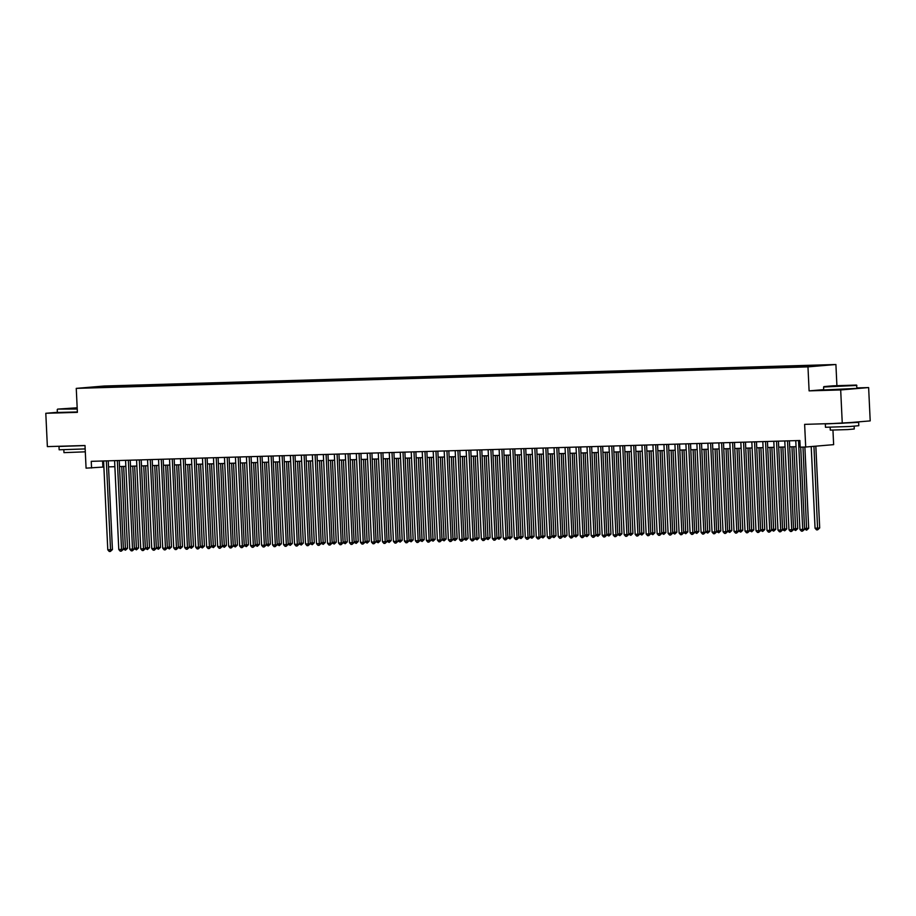 <?xml version="1.0" encoding="UTF-8"?>
<svg xmlns="http://www.w3.org/2000/svg" width="916" height="916" viewBox="0 0 916 916"><rect width="100%" height="100%" fill="white"/><g stroke="black" fill="none" stroke-linecap="round" stroke-linejoin="round"><path stroke-width="1.37" d="M86.928 387.96L93.615 387.548L86.928 387.96M835.907 364.511L104.195 386.014L76.257 388.373L807.969 366.881L835.907 364.511L836.903 385.59M823.69 389.632L809.103 390.869L840.682 389.941L868.631 387.571L857.021 387.915M868.631 387.571L870.2 420.891L842.262 423.249L804.626 424.36L805.702 447.019L833.64 444.649L832.953 430.188M57.376 412.315L45.8 413.288L47.369 446.607L85.005 445.508L86.07 468.156L103.886 467.011M840.682 389.941L842.262 423.249M805.702 447.019L800.206 447.18L799.886 440.516L91.245 461.332L91.566 467.996M807.03 366.537L798.145 366.995L807.042 366.709M101.149 387.479L794.435 367.11L823.289 365.335L117.729 385.773L112.45 386.22L111.981 387.159M100.966 387.193L88.886 387.548L100.359 386.575L112.45 386.22M809.103 390.869L807.969 366.881M45.8 413.288L77.391 412.36L76.257 388.373M108.523 466.874L114.878 466.691M119.515 466.553L125.858 466.37M130.507 466.233L136.85 466.038M141.488 465.912L147.831 465.717M152.48 465.58L158.823 465.397M163.46 465.259L169.804 465.076M174.452 464.939L180.796 464.755M185.433 464.618L191.787 464.423M196.425 464.298L202.768 464.103M207.405 463.965L213.76 463.782M218.397 463.645L224.741 463.462M229.378 463.324L235.733 463.141M240.37 463.004L246.713 462.809M251.35 462.683L257.705 462.488M262.342 462.351L268.686 462.168M273.334 462.03L279.678 461.847M284.315 461.71L290.658 461.527M295.307 461.389L301.65 461.206M306.288 461.069L312.631 460.874M317.28 460.737L323.623 460.553M328.26 460.416L334.615 460.233M339.252 460.095L345.595 459.912M350.233 459.775L356.587 459.592M361.225 459.454L367.568 459.26M372.205 459.122L378.56 458.939M383.197 458.801L389.54 458.618M394.178 458.481L400.532 458.298M405.17 458.16L411.513 457.977M416.15 457.84L422.505 457.645M427.142 457.508L433.486 457.324M438.134 457.187L444.478 457.004M449.115 456.866L455.458 456.683M460.107 456.546L466.45 456.363M471.087 456.225L477.442 456.031M482.079 455.905L488.423 455.71M493.06 455.573L499.415 455.389M504.052 455.252L510.395 455.069M515.032 454.931L521.387 454.748M526.024 454.611L532.368 454.416M537.005 454.29L543.36 454.096M547.997 453.958L554.34 453.775M558.978 453.638L565.332 453.454M569.97 453.317L576.313 453.134M580.962 452.996L587.305 452.802M591.942 452.676L598.285 452.481M602.934 452.344L609.277 452.16M613.915 452.023L620.258 451.84M624.907 451.702L631.25 451.519M635.887 451.382L642.242 451.199M646.879 451.061L653.222 450.867M657.86 450.729L664.215 450.546M668.852 450.409L675.195 450.225M679.832 450.088L686.187 449.905M690.824 449.767L697.168 449.584M701.805 449.447L708.16 449.252M712.797 449.115L719.14 448.932M723.789 448.794L730.132 448.611M734.769 448.474L741.113 448.29M745.761 448.153L752.105 447.97M756.742 447.832L763.085 447.638M767.734 447.5L774.077 447.317M778.715 447.18L785.069 446.997M789.707 446.859L796.05 446.676M102.603 461L102.89 467.046M810.878 366.331L811.198 365.69M117.786 386.987L117.729 385.773M100.359 386.575L100.542 387.205M798.512 440.55L802.702 529.414L799.954 529.494L795.764 440.63M800.721 447.168L804.592 529.253L802.702 529.414L802.53 531.12L801.431 531.154L799.954 529.494M804.592 529.253L802.53 531.12M811.21 446.55L815.057 528.211L817.805 528.131L819.694 527.971L815.835 446.161M819.694 527.971L817.633 529.837L813.946 446.321M817.633 529.837L816.534 529.872L815.057 528.211M831.007 386.621L856.471 385.064L832.827 385.819L823.953 386.598L831.007 386.621M856.895 385.441L823.576 387.01L823.713 389.964L857.044 388.384L856.471 385.064M835.61 386.231L848.353 385.464L835.61 386.231M841.873 385.968L838.587 386.128M853.483 422.299L858.647 422.368L858.796 425.7L849.899 426.501L825.465 427.28L825.316 423.948L826.621 423.719M858.647 422.368L825.316 423.948M854.147 426.226L854.273 428.986L847.873 429.57L830.285 430.119L830.148 427.348M851.033 422.516L832.907 423.524M77.173 407.792L57.639 409.108L77.207 408.616M77.23 409.028L57.639 409.108M77.196 408.399L65.769 408.742L77.184 408.009M75.547 408.49L72.261 408.639M85.165 448.92L59.151 449.79L58.99 446.458L60.296 446.229M85.005 445.588L58.99 446.458M85.302 451.828L63.96 452.641L63.834 449.87M77.368 411.96L57.387 412.475L57.25 409.544M80.688 445.634L66.593 446.046M787.531 440.882L791.722 529.734L788.974 529.814L784.783 440.962M789.42 440.825L793.6 529.574L791.722 529.734L791.538 531.44L790.439 531.475L788.974 529.814M793.6 529.574L791.538 531.44M776.539 441.203L780.73 530.055L777.982 530.135L773.791 441.283M778.428 441.146L782.619 529.895L780.73 530.055L780.558 531.772L779.459 531.795L777.982 530.135M782.619 529.895L780.558 531.772M765.547 441.523L769.738 530.375L767.001 530.467L762.81 441.604M767.448 441.466L771.627 530.227L769.738 530.375L769.566 532.093L768.467 532.127L767.001 530.467M771.627 530.227L769.566 532.093M754.566 441.844L758.757 530.707L756.009 530.788L751.818 441.924M756.456 441.787L760.646 530.547L758.757 530.707L758.585 532.414L757.486 532.448L756.009 530.788M760.646 530.547L758.585 532.414M804.557 528.521L808.702 528.292L804.878 447.042M808.702 528.292L806.641 530.169L802.988 447.1M806.641 530.169L804.58 529.116M793.565 528.841L797.722 528.624L793.863 446.733M797.722 528.624L795.66 530.49L791.962 446.79M795.66 530.49L793.6 529.437M782.585 529.173L786.73 528.944L782.871 447.065M786.73 528.944L784.668 530.811L780.982 447.111M784.668 530.811L782.607 529.757M771.593 529.494L775.749 529.265L771.89 447.386M775.749 529.265L773.688 531.131L769.99 447.443M773.688 531.131L771.627 530.078M743.574 442.165L747.765 531.028L745.017 531.108L740.838 442.245M745.475 442.119L749.654 530.868L747.765 531.028L747.593 532.734L746.494 532.769L745.017 531.108M749.654 530.868L747.593 532.734M760.612 529.814L764.757 529.585L760.898 447.706M764.757 529.585L762.696 531.452L759.009 447.764M762.696 531.452L760.635 530.41M732.594 442.497L736.785 531.349L734.037 531.429L729.846 442.577M734.483 442.439L738.674 531.188L736.785 531.349L736.601 533.055L735.514 533.089L734.037 531.429M738.674 531.188L736.601 533.055M749.62 530.135L753.776 529.906L749.918 448.027M753.776 529.906L751.715 531.784L748.017 448.084M751.715 531.784L749.654 530.73M721.602 442.817L725.793 531.669L723.045 531.749L718.854 442.897M723.503 442.76L727.682 531.509L725.793 531.669L725.621 533.375L724.522 533.41L723.045 531.749M727.682 531.509L725.621 533.375M738.639 530.456L742.784 530.238L738.926 448.348M742.784 530.238L740.723 532.104L737.037 448.405M740.723 532.104L738.662 531.051M710.621 443.138L714.812 531.99L712.064 532.082L707.873 443.218M712.511 443.081L716.701 531.83L714.812 531.99L714.629 533.707L713.53 533.742L712.064 532.082M716.701 531.83L714.629 533.707M727.648 530.788L731.804 530.559L727.934 448.68M731.804 530.559L729.731 532.425L726.045 448.725M729.731 532.425L727.682 531.372M699.629 443.459L703.82 532.322L701.072 532.402L696.881 443.539M701.53 443.401L705.709 532.162L703.82 532.322L703.648 534.028L702.549 534.062L701.072 532.402M705.709 532.162L703.648 534.028M716.667 531.108L720.812 530.879L716.953 449M720.812 530.879L718.751 532.746L715.064 449.058M718.751 532.746L716.69 531.692M688.649 443.779L692.84 532.643L690.092 532.723L685.901 443.859M690.538 443.722L694.729 532.482L692.84 532.643L692.656 534.349L691.557 534.383L690.092 532.723M694.729 532.482L692.656 534.349M705.675 531.429L709.831 531.2L705.961 449.321M709.831 531.2L707.759 533.066L704.072 449.378M707.759 533.066L705.709 532.024M677.657 444.111L681.847 532.963L679.1 533.043L674.909 444.191M679.558 444.054L683.737 532.803L681.847 532.963L681.676 534.669L680.577 534.704L679.1 533.043M683.737 532.803L681.676 534.669M694.694 531.749L698.839 531.52L694.981 449.642M698.839 531.52L696.778 533.398L693.091 449.699M696.778 533.398L694.717 532.345M666.676 444.432L670.867 533.284L668.119 533.364L663.928 444.512M668.565 444.375L672.756 533.123L670.867 533.284L670.684 534.99L669.585 535.024L668.119 533.364M672.756 533.123L670.684 534.99M683.702 532.07L687.859 531.852L683.989 449.962M687.859 531.852L685.786 533.719L682.099 450.019M685.786 533.719L683.725 532.665M672.722 532.402L676.867 532.173L673.008 450.294M676.867 532.173L674.806 534.039L671.107 450.34M674.806 534.039L672.745 532.986M661.73 532.723L665.886 532.494L662.016 450.615M665.886 532.494L663.814 534.36L660.127 450.672M663.814 534.36L661.753 533.307M655.684 444.752L659.875 533.604L657.127 533.685L652.936 444.832M657.573 444.695L661.764 533.444L659.875 533.604L659.703 535.322L658.604 535.345L657.127 533.685M661.764 533.444L659.703 535.322M644.704 445.073L648.894 533.936L646.146 534.017L641.956 445.153M646.593 445.016L650.772 533.776L648.894 533.936L648.711 535.642L647.612 535.677L646.146 534.017M650.772 533.776L648.711 535.642M633.712 445.394L637.902 534.257L635.154 534.337L630.964 445.474M635.601 445.336L639.792 534.097L637.902 534.257L637.731 535.963L636.631 535.997L635.154 534.337M639.792 534.097L637.731 535.963M650.738 533.043L654.894 532.814L651.036 450.935M654.894 532.814L652.833 534.681L649.135 450.993M652.833 534.681L650.772 533.639M622.731 445.726L626.91 534.578L624.174 534.658L619.983 445.806M624.62 445.668L628.8 534.417L626.91 534.578L626.739 536.284L625.639 536.318L624.174 534.658M628.8 534.417L626.739 536.284M639.757 533.364L643.902 533.135L640.044 451.256M643.902 533.135L641.841 535.013L638.154 451.313M641.841 535.013L639.78 533.959M611.739 446.046L615.93 534.898L613.182 534.978L608.991 446.126M613.628 445.989L617.819 534.738L615.93 534.898L615.758 536.604L614.659 536.639L613.182 534.978M617.819 534.738L615.758 536.604M628.765 533.685L632.922 533.467L629.063 451.577M632.922 533.467L630.861 535.333L627.162 451.634M630.861 535.333L628.8 534.28M600.747 446.367L604.938 535.219L602.201 535.299L598.011 446.447M602.648 446.31L606.827 535.058L604.938 535.219L604.766 536.936L603.667 536.959L602.201 535.299M606.827 535.058L604.766 536.936M617.785 534.005L621.93 533.788L618.071 451.909M621.93 533.788L619.869 535.654L616.182 451.954M619.869 535.654L617.808 534.601M589.767 446.687L593.957 535.551L591.209 535.631L587.019 446.768M591.656 446.63L595.847 535.391L593.957 535.551L593.786 537.257L592.686 537.291L591.209 535.631M595.847 535.391L593.786 537.257M606.793 534.337L610.949 534.108L607.09 452.229M610.949 534.108L608.888 535.975L605.19 452.286M608.888 535.975L606.827 534.921M578.775 447.008L582.965 535.871L580.217 535.952L576.027 447.088M580.675 446.951L584.855 535.711L582.965 535.871L582.794 537.577L581.694 537.612L580.217 535.952M584.855 535.711L582.794 537.577M595.812 534.658L599.957 534.429L596.098 452.55M599.957 534.429L597.896 536.295L594.209 452.607M597.896 536.295L595.835 535.242M567.794 447.329L571.985 536.192L569.237 536.272L565.046 447.42M569.683 447.283L573.874 536.032L571.985 536.192L571.802 537.898L570.702 537.932L569.237 536.272M573.874 536.032L571.802 537.898M584.82 534.978L588.977 534.749L585.118 452.87M588.977 534.749L586.916 536.627L583.217 452.928M586.916 536.627L584.855 535.574M556.802 447.661L560.993 536.513L558.245 536.593L554.054 447.741M558.703 447.603L562.882 536.352L560.993 536.513L560.821 538.219L559.722 538.253L558.245 536.593M562.882 536.352L560.821 538.219M573.84 535.299L577.985 535.07L574.126 453.191M577.985 535.07L575.924 536.948L572.237 453.248M575.924 536.948L573.863 535.894M545.822 447.981L550.012 536.833L547.264 536.913L543.073 448.061M547.711 447.924L551.901 536.673L550.012 536.833L549.829 538.551L548.73 538.574L547.264 536.913M551.901 536.673L549.829 538.551M534.83 448.302L539.02 537.165L536.272 537.245L532.082 448.382M536.73 448.245L540.909 537.005L539.02 537.165L538.848 538.871L537.749 538.906L536.272 537.245M540.909 537.005L538.848 538.871M523.849 448.622L528.04 537.486L525.292 537.566L521.101 448.703M525.738 448.565L529.929 537.326L528.04 537.486L527.856 539.192L526.757 539.226L525.292 537.566M529.929 537.326L527.856 539.192M562.848 535.62L567.004 535.402L563.134 453.512M567.004 535.402L564.932 537.268L561.245 453.569M564.932 537.268L562.882 536.215M551.867 535.952L556.012 535.723L552.153 453.844M556.012 535.723L553.951 537.589L550.264 453.901M553.951 537.589L551.89 536.536M540.875 536.272L545.031 536.043L541.161 454.164M545.031 536.043L542.959 537.91L539.272 454.221M542.959 537.91L540.898 536.856M512.857 448.943L517.048 537.807L514.3 537.887L510.109 449.035M514.746 448.897L518.937 537.646L517.048 537.807L516.876 539.513L515.777 539.547L514.3 537.887M518.937 537.646L516.876 539.513M529.895 536.593L534.039 536.364L530.181 454.485M534.039 536.364L531.978 538.23L528.292 454.542M531.978 538.23L529.917 537.188M501.876 449.275L506.067 538.127L503.319 538.207L499.128 449.355M503.766 449.218L507.945 537.967L506.067 538.127L505.884 539.833L504.785 539.868L503.319 538.207M507.945 537.967L505.884 539.833M518.903 536.913L523.059 536.684L519.189 454.805M523.059 536.684L520.986 538.562L517.3 454.863M520.986 538.562L518.925 537.509M490.884 449.596L495.075 538.448L492.327 538.528L488.136 449.676M492.774 449.538L496.964 538.287L495.075 538.448L494.903 540.165L493.804 540.188L492.327 538.528M496.964 538.287L494.903 540.165M507.911 537.234L512.067 537.016L508.208 455.126M512.067 537.016L510.006 538.883L506.308 455.183M510.006 538.883L507.945 537.829M479.904 449.916L484.095 538.78L481.347 538.86L477.156 449.996M481.793 449.859L485.972 538.619L484.095 538.78L483.911 540.486L482.812 540.52L481.347 538.86M485.972 538.619L483.911 540.486M496.93 537.566L501.075 537.337L497.216 455.458M501.075 537.337L499.014 539.203L495.327 455.515M499.014 539.203L496.953 538.15M468.912 450.237L473.103 539.1L470.355 539.18L466.164 450.317M470.801 450.18L474.992 538.94L473.103 539.1L472.931 540.806L471.832 540.841L470.355 539.18M474.992 538.94L472.931 540.806M457.92 450.558L462.111 539.421L459.374 539.501L455.183 450.638M459.821 450.512L464 539.261L462.111 539.421L461.939 541.127L460.84 541.161L459.374 539.501M464 539.261L461.939 541.127M446.939 450.89L451.13 539.742L448.382 539.822L444.191 450.97M448.829 450.832L453.019 539.581L451.13 539.742L450.958 541.448L449.859 541.482L448.382 539.822M453.019 539.581L450.958 541.448M485.938 537.887L490.094 537.658L486.236 455.779M490.094 537.658L488.033 539.524L484.335 455.836M488.033 539.524L485.972 538.471M474.957 538.207L479.102 537.978L475.244 456.099M479.102 537.978L477.041 539.845L473.354 456.157M477.041 539.845L474.98 538.803M463.965 538.528L468.122 538.299L464.263 456.42M468.122 538.299L466.061 540.177L462.362 456.477M466.061 540.177L464 539.123M435.947 451.21L440.138 540.062L437.39 540.142L433.199 451.29M437.848 451.153L442.027 539.902L440.138 540.062L439.966 541.78L438.867 541.803L437.39 540.142M442.027 539.902L439.966 541.78M452.985 538.848L457.13 538.631L453.271 456.74M457.13 538.631L455.069 540.497L451.382 456.798M455.069 540.497L453.008 539.444M424.967 451.531L429.157 540.383L426.409 540.474L422.219 451.611M426.856 451.474L431.047 540.234L429.157 540.383L428.974 542.1L427.887 542.135L426.409 540.474M431.047 540.234L428.974 542.1M441.993 539.18L446.149 538.952L442.291 457.073M446.149 538.952L444.088 540.818L440.39 457.118M444.088 540.818L442.027 539.764M413.975 451.851L418.165 540.715L415.417 540.795L411.227 451.931M415.875 451.794L420.055 540.555L418.165 540.715L417.994 542.421L416.895 542.455L415.417 540.795M420.055 540.555L417.994 542.421M431.012 539.501L435.157 539.272L431.299 457.393M435.157 539.272L433.096 541.138L429.409 457.45M433.096 541.138L431.035 540.085M402.994 452.172L407.185 541.035L404.437 541.116L400.246 452.252M404.883 452.126L409.074 540.875L407.185 541.035L407.002 542.741L405.903 542.776L404.437 541.116M409.074 540.875L407.002 542.741M420.02 539.822L424.177 539.593L420.307 457.714M424.177 539.593L422.104 541.459L418.417 457.771M422.104 541.459L420.055 540.417M392.002 452.504L396.193 541.356L393.445 541.436L389.254 452.584M393.903 452.447L398.082 541.196L396.193 541.356L396.021 543.062L394.922 543.096L393.445 541.436M398.082 541.196L396.021 543.062M409.04 540.142L413.185 539.913L409.326 458.034M413.185 539.913L411.124 541.791L407.437 458.092M411.124 541.791L409.063 540.738M381.022 452.825L385.212 541.677L382.464 541.757L378.274 452.905M382.911 452.767L387.102 541.516L385.212 541.677L385.029 543.394L383.93 543.417L382.464 541.757M387.102 541.516L385.029 543.394M398.048 540.463L402.204 540.245L398.334 458.355M402.204 540.245L400.132 542.112L396.445 458.412M400.132 542.112L398.082 541.058M370.03 453.145L374.22 541.997L371.472 542.089L367.282 453.225M371.919 453.088L376.11 541.837L374.22 541.997L374.049 543.715L372.949 543.749L371.472 542.089M376.11 541.837L374.049 543.715M387.067 540.795L391.212 540.566L387.353 458.687M391.212 540.566L389.151 542.432L385.464 458.733M389.151 542.432L387.09 541.379M359.049 453.466L363.24 542.329L360.492 542.409L356.301 453.546M360.938 453.409L365.118 542.169L363.24 542.329L363.057 544.035L361.957 544.07L360.492 542.409M365.118 542.169L363.057 544.035M376.075 541.116L380.232 540.887L376.361 459.008M380.232 540.887L378.159 542.753L374.472 459.065M378.159 542.753L376.098 541.7M348.057 453.786L352.248 542.65L349.5 542.73L345.309 453.867M349.946 453.729L354.137 542.49L352.248 542.65L352.076 544.356L350.977 544.39L349.5 542.73M354.137 542.49L352.076 544.356M365.083 541.436L369.24 541.207L365.381 459.328M369.24 541.207L367.179 543.073L363.48 459.385M367.179 543.073L365.118 542.032M337.077 454.118L341.267 542.97L338.519 543.051L334.329 454.199M338.966 454.061L343.145 542.81L341.267 542.97L341.084 544.677L339.985 544.711L338.519 543.051M343.145 542.81L341.084 544.677M354.103 541.757L358.248 541.528L354.389 459.649M358.248 541.528L356.187 543.406L352.5 459.706M356.187 543.406L354.126 542.352M326.085 454.439L330.275 543.291L327.527 543.371L323.337 454.519M327.974 454.382L332.165 543.131L330.275 543.291L330.103 544.997L329.004 545.031L327.527 543.371M332.165 543.131L330.103 544.997M343.111 542.077L347.267 541.86L343.408 459.969M347.267 541.86L345.206 543.726L341.508 460.027M345.206 543.726L343.145 542.673M315.093 454.76L319.283 543.612L316.547 543.692L312.356 454.84M316.993 454.702L321.173 543.451L319.283 543.612L319.111 545.329L318.012 545.352L316.547 543.692M321.173 543.451L319.111 545.329M332.13 542.409L336.275 542.18L332.416 460.301M336.275 542.18L334.214 544.047L330.527 460.347M334.214 544.047L332.153 542.993M304.112 455.08L308.303 543.944L305.555 544.024L301.364 455.16M306.001 455.023L310.192 543.783L308.303 543.944L308.131 545.65L307.032 545.684L305.555 544.024M310.192 543.783L308.131 545.65M321.138 542.73L325.295 542.501L321.436 460.622M325.295 542.501L323.233 544.367L319.535 460.679M323.233 544.367L321.173 543.314M293.12 455.401L297.311 544.264L294.563 544.344L290.383 455.481M295.021 455.344L299.2 544.104L297.311 544.264L297.139 545.97L296.04 546.005L294.563 544.344M299.2 544.104L297.139 545.97M310.158 543.051L314.303 542.822L310.444 460.943M314.303 542.822L312.241 544.688L308.555 461M312.241 544.688L310.18 543.646M282.139 455.733L286.33 544.585L283.582 544.665L279.391 455.813M284.029 455.676L288.219 544.425L286.33 544.585L286.147 546.291L285.059 546.325L283.582 544.665M288.219 544.425L286.147 546.291M299.166 543.371L303.322 543.142L299.463 461.263M303.322 543.142L301.261 545.02L297.563 461.32M301.261 545.02L299.2 543.967M271.147 456.054L275.338 544.905L272.59 544.986L268.399 456.134M273.048 455.996L277.227 544.745L275.338 544.905L275.166 546.612L274.067 546.646L272.59 544.986M277.227 544.745L275.166 546.612M288.185 543.692L292.33 543.474L288.471 461.584M292.33 543.474L290.269 545.341L286.582 461.641M290.269 545.341L288.208 544.287M260.167 456.374L264.358 545.226L261.61 545.306L257.419 456.454M262.056 456.317L266.247 545.066L264.358 545.226L264.174 546.944L263.075 546.966L261.61 545.306M266.247 545.066L264.174 546.944M277.193 544.012L281.349 543.795L277.479 461.916M281.349 543.795L279.277 545.661L275.59 461.962M279.277 545.661L277.227 544.608M249.175 456.695L253.366 545.558L250.618 545.638L246.427 456.775M251.076 456.637L255.255 545.398L253.366 545.558L253.194 547.264L252.095 547.299L250.618 545.638M255.255 545.398L253.194 547.264M266.212 544.344L270.357 544.115L266.499 462.236M270.357 544.115L268.296 545.982L264.61 462.294M268.296 545.982L266.235 544.928M238.194 457.015L242.385 545.879L239.637 545.959L235.446 457.095M240.084 456.958L244.274 545.718L242.385 545.879L242.202 547.585L241.103 547.619L239.637 545.959M244.274 545.718L242.202 547.585M255.221 544.665L259.377 544.436L255.507 462.557M259.377 544.436L257.304 546.302L253.618 462.614M257.304 546.302L255.255 545.249M227.202 457.336L231.393 546.199L228.645 546.279L224.454 457.428M229.103 457.29L233.282 546.039L231.393 546.199L231.221 547.905L230.122 547.94L228.645 546.279M233.282 546.039L231.221 547.905M244.24 544.986L248.385 544.757L244.526 462.878M248.385 544.757L246.324 546.634L242.637 462.935M246.324 546.634L244.263 545.581M216.222 457.668L220.412 546.52L217.665 546.6L213.474 457.748M218.111 457.611L222.302 546.36L220.412 546.52L220.229 548.226L219.13 548.26L217.665 546.6M222.302 546.36L220.229 548.226M205.23 457.989L209.421 546.841L206.673 546.921L202.482 458.069M207.119 457.931L211.31 546.68L209.421 546.841L209.249 548.558L208.15 548.581L206.673 546.921M211.31 546.68L209.249 548.558M194.249 458.309L198.44 547.173L195.692 547.253L191.501 458.389M196.139 458.252L200.318 547.012L198.44 547.173L198.257 548.879L197.158 548.913L195.692 547.253M200.318 547.012L198.257 548.879M183.257 458.63L187.448 547.493L184.7 547.573L180.509 458.71M185.147 458.572L189.337 547.333L187.448 547.493L187.276 549.199L186.177 549.234L184.7 547.573M189.337 547.333L187.276 549.199M172.277 458.95L176.456 547.814L173.719 547.894L169.529 459.042M174.166 458.905L178.345 547.654L176.456 547.814L176.284 549.52L175.185 549.554L173.719 547.894M178.345 547.654L176.284 549.52M161.285 459.282L165.475 548.134L162.727 548.215L158.537 459.363M163.174 459.225L167.365 547.974L165.475 548.134L165.304 549.84L164.204 549.875L162.727 548.215M167.365 547.974L165.304 549.84M233.248 545.306L237.404 545.077L233.534 463.198M237.404 545.077L235.332 546.955L231.645 463.256M235.332 546.955L233.271 545.902M222.267 545.627L226.412 545.409L222.554 463.519M226.412 545.409L224.351 547.276L220.653 463.576M224.351 547.276L222.29 546.222M211.275 545.959L215.432 545.73L211.562 463.851M215.432 545.73L213.359 547.596L209.672 463.908M213.359 547.596L211.298 546.543M200.283 546.279L204.44 546.05L200.581 464.172M204.44 546.05L202.379 547.917L198.68 464.229M202.379 547.917L200.318 546.863M189.303 546.6L193.448 546.371L189.589 464.492M193.448 546.371L191.387 548.237L187.7 464.549M191.387 548.237L189.326 547.196M178.311 546.921L182.467 546.692L178.609 464.813M182.467 546.692L180.406 548.57L176.708 464.87M180.406 548.57L178.345 547.516M150.293 459.603L154.483 548.455L151.747 548.535L147.556 459.683M152.193 459.546L156.373 548.295L154.483 548.455L154.312 550.173L153.212 550.195L151.747 548.535M156.373 548.295L154.312 550.173M167.33 547.241L171.475 547.024L167.617 465.133M171.475 547.024L169.414 548.89L165.727 465.191M169.414 548.89L167.353 547.837M139.312 459.924L143.503 548.787L140.755 548.867L136.564 460.004M141.201 459.866L145.392 548.627L143.503 548.787L143.331 550.493L142.232 550.527L140.755 548.867M145.392 548.627L143.331 550.493M156.338 547.573L160.495 547.344L156.636 465.465M160.495 547.344L158.434 549.211L154.735 465.523M158.434 549.211L156.373 548.157M128.32 460.244L132.511 549.108L129.763 549.188L125.572 460.324M130.221 460.187L134.4 548.947L132.511 549.108L132.339 550.814L131.24 550.848L129.763 549.188M134.4 548.947L132.339 550.814M145.358 547.894L149.503 547.665L145.644 465.786M149.503 547.665L147.442 549.531L143.755 465.843M147.442 549.531L145.381 548.478M117.34 460.565L121.53 549.428L118.782 549.508L114.592 460.645M119.229 460.519L123.42 549.268L121.53 549.428L121.347 551.134L120.248 551.169L118.782 549.508M123.42 549.268L121.347 551.134M134.366 548.215L138.522 547.986L134.663 466.107M138.522 547.986L136.461 549.852L132.763 466.164M136.461 549.852L134.4 548.81M106.348 460.897L110.538 549.749L107.79 549.829L103.6 460.977M108.248 460.84L112.428 549.589L110.538 549.749L110.367 551.455L109.267 551.489L107.79 549.829M112.428 549.589L110.367 551.455M123.385 548.535L127.53 548.306L123.671 466.427M127.53 548.306L125.469 550.184L121.782 466.484M125.469 550.184L123.408 549.131"/></g></svg>
